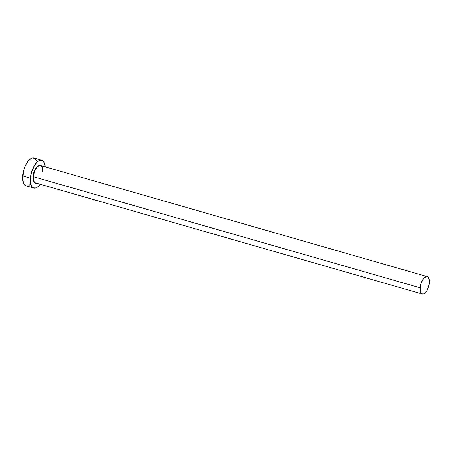 <?xml version="1.0" encoding="UTF-8"?>
<svg xmlns="http://www.w3.org/2000/svg" width="452" height="452" viewBox="0 0 452 452"><rect width="100%" height="100%" fill="white"/><g stroke="black" fill="none" stroke-linecap="round" stroke-linejoin="round"><path stroke-width="0.68" d="M42.72 171.743A9.034 4.102 106 0 0 40.256 165.488A9.034 4.102 106 0 0 33.488 176.738L32.996 176.749A9.396 4.266 -74 0 1 36.403 167.342A9.396 4.266 -74 0 1 41.414 165.788M42.544 171.613C42.691 168.059 42.042 166.037 40.601 165.556A9.034 4.102 106 0 0 33.488 176.738A9.034 4.102 106 0 0 35.612 182.924L422.247 293.992A9.034 4.102 -74 0 1 420.123 287.805L33.488 176.738L420.123 287.805A9.034 4.102 -74 0 1 427.236 276.618A9.034 4.102 -74 0 1 429.355 282.805A9.034 4.102 -74 0 1 422.247 293.992M41.787 160.257L34.047 158.03A14.458 6.565 106 0 0 22.668 175.924A14.458 6.565 106 0 0 26.063 185.823L33.804 188.049A14.458 6.565 -74 0 1 30.408 178.15L22.668 175.924L30.408 178.15A14.458 6.565 -74 0 1 41.787 160.257A14.458 6.565 -74 0 1 45.217 166.878L44.539 163.364L42.799 160.759L40.296 160.194L38.878 160.72L37.414 161.754L34.589 165.2L31.386 172.704L30.34 180.693L30.555 182.987L31.809 186.478L32.793 187.54L35.296 188.105L38.177 186.546L40.228 184.252A14.458 6.565 -74 0 1 33.804 188.049M35.951 182.992A9.034 4.102 106 0 1 33.488 176.738L32.996 176.749A9.396 4.266 -74 0 0 36.426 183.162L34.544 182.857L33.414 181.162L32.951 178.404L33.629 173.212L34.894 169.816L37.55 166.093L39.42 165.082L40.284 165.093L41.686 166.138M36.798 161.144L35.058 158.539L32.555 157.974L31.137 158.494L28.227 161.048L25.594 165.257L23.645 170.477L22.6 178.467L23.312 182.715L25.052 185.32L26.233 185.868M28.973 185.36L30.437 184.326M429.355 282.805L429.264 279.782L427.869 276.935L426.304 276.584L423.597 278.505L421.275 282.715L420.343 286.116L420.213 290.828L421.614 293.676L423.179 294.026L424.066 293.698L426.744 290.896L428.745 286.212L429.355 282.805M40.601 165.556L427.236 276.618"/></g></svg>
